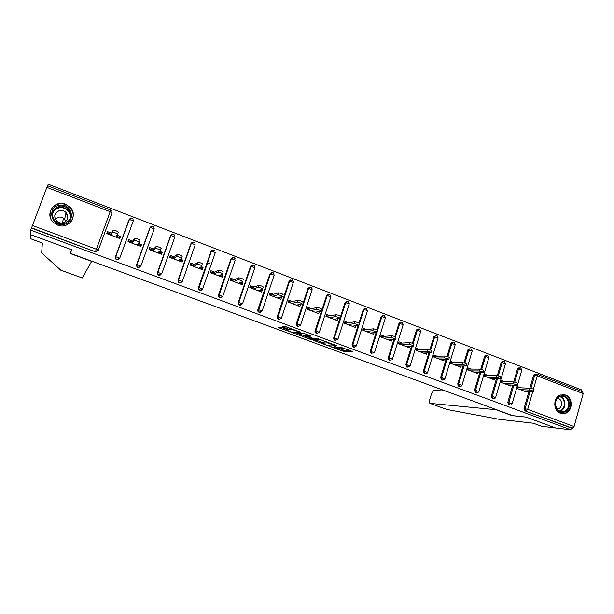 <?xml version="1.0" encoding="UTF-8"?>
<svg xmlns="http://www.w3.org/2000/svg" width="614" height="614" viewBox="0 0 614 614"><rect width="100%" height="100%" fill="white"/><g stroke="black" fill="none" stroke-linecap="round" stroke-linejoin="round"><path stroke-width="0.92" d="M330.746 346.733L344.508 351.738L352.29 351.408L340.524 347.14C342.643 347.954 343.395 348.43 342.773 348.552L334.561 346.496L336.595 347.37C338.69 348.176 339.435 348.637 338.836 348.76L330.746 346.733M57.685 225.123C68.576 229.751 78.538 215.667 70.288 207.448L65.56 204.232C54.408 199.35 44.285 214.324 53.387 222.398L57.685 225.123M70.134 213.787L70.917 215.138M560.467 413.253L565.087 413.422C572.916 411.557 573.276 397.465 565.571 394.994L560.375 394.986C552.938 397.35 552.991 410.912 560.467 413.253M281.45 327.477L279.946 327.101L278.219 327.362L279.032 327.838L294.006 333.179L300.66 332.366L299.87 331.89L286.024 326.778L282.325 326.732L289.025 329.38L291.727 329.603C295.157 330.271 297.207 331.038 297.874 331.905L293.461 332.458C290.138 331.813 288.112 331.061 287.398 330.194L288.096 330.102L287.298 329.626L281.45 327.477M339.051 348.575L344.884 350.548L344.508 351.738L344.891 350.548L349.834 350.318M60.809 270.191L41.645 252.922L42.389 243.06L30.854 238.823L30.784 234.725L71.539 249.737L70.28 253.528L71.677 249.783L30.784 234.725L30.7 230.158L570.859 429.792L571.35 428.042L572.501 428.181L525.1 410.919L571.35 428.042M71.677 249.783L70.48 253.367L512.797 415.678L526.014 417.075L555.57 427.958L570.859 429.792M313.616 340.379L329.05 346.058L336.495 345.582L320.715 339.757L313.616 340.379M329.273 345.367L329.05 346.058L329.281 345.367M310.139 339.273L296.025 333.909L302.702 333.118L304.245 333.502L310.884 336.134L308.059 336.434L308.827 336.894L314.168 338.69L317.192 338.406L318.804 339.005L311.643 339.657L310.139 339.273L310.277 338.851M107.112 232.721L110.881 234.149L110.551 235.047M116.338 236.206L119.814 237.518L120.474 236.543L116.967 235.223M132.655 241.148L128.74 239.675L128.027 241.64L128.357 240.742L131.903 242.085L131.58 242.983M137.59 244.226L140.713 245.408L141.527 244.502L138.38 243.313M149.309 248.655L152.656 249.921L152.333 250.811M158.565 252.147L161.352 253.198L162.311 252.362L159.502 251.303M169.986 256.46L173.133 257.65L172.818 258.54M179.265 259.968L181.721 260.889L182.826 260.113L180.355 259.177M190.401 264.173L193.349 265.286L193.042 266.169M199.688 267.681L201.822 268.487L203.073 267.765L200.924 266.952M210.556 271.779L213.304 272.816L213.004 273.698M219.858 275.295L221.677 275.978L223.066 275.325L221.232 274.627M230.45 279.293L233.013 280.26L232.714 281.135M239.759 282.808L241.271 283.376L242.799 282.778L241.279 282.202M250.09 286.707L252.469 287.605L252.17 288.473M259.415 290.23L260.628 290.683L262.278 290.146L261.057 289.685M269.485 294.029L271.68 294.858L271.388 295.725M278.817 297.552L279.738 297.905L281.519 297.414L280.59 297.069M288.634 301.259L290.652 302.027L290.368 302.886M297.974 304.79L299.878 304.352M307.545 308.405L309.387 309.095L309.111 309.955M316.893 311.935L318.919 311.551M326.218 315.45L327.899 316.087L327.623 316.939M335.574 318.988L337.723 318.658M344.661 322.419L346.181 322.987L345.905 323.839M362.882 329.296L364.24 329.81L363.972 330.654M380.88 336.088L382.077 336.541L381.816 337.385M398.663 342.804L399.706 343.203L399.445 344.032M416.223 349.435L417.121 349.773L416.868 350.609M433.584 355.99L434.328 356.273L434.083 357.102M450.73 362.467L451.336 362.697L451.09 363.519M467.676 368.861L468.144 369.045L467.899 369.858M484.423 375.185L484.515 376.129M500.97 381.44L500.94 382.322M582.579 391.786L583.2 393.574L574.075 426.546L572.501 428.181M517.333 387.611L517.172 388.447M581.519 391.341L581.895 389.997L48.222 184.208L47.631 185.75M30.7 230.158L47.493 185.743M527.249 391.187L526.973 392.146L517.103 388.424L517.61 386.651L520.634 387.787M98.063 250.712L95.323 251.778L31.467 227.786M31.475 228.139L95.323 251.778M525.1 410.919L524.049 408.563L528.999 391.279M529.874 388.225L533.581 375.261L534.441 374.172L535.623 374.103M119.277 258.939L116.744 259.707L115.862 259.116L115.417 256.967L129.623 218.914M140.192 266.998L137.874 267.535L136.96 266.89L136.569 264.818L149.9 227.848L150.722 226.827M160.83 274.895L158.734 275.256L157.775 274.558L157.437 272.555L170.546 235.784L171.544 234.671M181.222 282.647L179.319 282.885L178.313 282.11L178.037 280.199L190.931 243.612L192.075 242.43M201.377 290.261L199.642 290.407L198.591 289.555L198.376 287.743L211.055 251.341L212.337 250.113M221.286 297.752L219.697 297.836L218.599 296.877L218.446 295.188L230.925 258.978L232.315 257.711M240.972 305.127L239.498 305.166L238.347 304.091L238.263 302.541L250.535 266.514L251.824 265.279M260.42 312.396L259.047 312.403L257.849 311.191L257.826 309.801L269.899 273.951L271.304 272.685M279.639 319.564L278.357 319.549L277.106 318.167L277.144 316.97L289.025 281.304L290.529 280.015M298.634 326.633L297.414 326.61L296.14 325.029L296.217 324.046L307.906 288.557L309.502 287.26M317.4 333.617L316.241 333.579L314.951 331.767L315.051 331.03L326.556 295.718L328.229 294.428M335.942 340.509L334.83 340.463L333.563 338.398L339.979 318.313M340.041 318.121L340.593 316.41M340.655 316.218L344.976 302.802L346.718 301.505M354.263 347.309L353.188 347.263L351.983 344.938L358.185 325.443M358.96 323.018L363.173 309.786L364.969 308.504M371.332 353.979L370.181 351.484L376.175 332.458M377.011 329.81L381.171 316.632L382.99 315.419M389.245 360.618L388.109 358.131L393.958 339.365M394.84 336.556L399.008 323.248L400.796 322.25M406.944 367.164L405.823 364.701L411.534 346.173M412.439 343.234L416.445 330.255L418.372 329.004M426.223 373.205L424.435 373.642L423.322 371.194L428.91 352.873M429.831 349.85L433.776 336.917L435.74 335.674M443.331 379.736L441.712 380.043L440.606 377.61L446.079 359.489M447.015 356.396L450.906 343.495L451.321 342.765L452.902 342.274M457.691 383.95L462.004 385.201L461.206 386.206L458.788 386.367L457.691 383.95L463.048 366.013M463.984 362.882L467.83 350.003L468.352 349.159L469.848 348.79M476.541 392.668L475.658 392.615L474.576 390.212L479.826 372.452M480.754 369.306L484.561 356.427L485.175 355.498L486.603 355.237M493.172 398.847L492.336 398.785L491.261 396.398L496.404 378.807M497.325 375.668L501.085 362.782L501.791 361.784L503.15 361.6M509.605 404.956L508.814 404.887L507.755 402.523L512.797 385.078M513.695 381.969L517.425 369.06L518.216 368.009L519.498 367.893M504.309 381.624L501.254 380.465L500.74 382.246L510.725 386.014L511.017 385.009M487.8 375.384L484.707 374.218L484.185 375.998L494.285 379.813L494.6 378.754M471.091 369.068L467.968 367.886L467.431 369.682L477.654 373.542L477.984 372.422M454.191 362.682L451.021 361.485L450.484 363.288L460.83 367.195L461.183 366.013M437.084 356.212L433.883 354.999L433.33 356.818L443.799 360.763L444.175 359.512M419.769 349.673L416.53 348.445L415.97 350.272L426.569 354.263L426.968 352.935M402.247 343.049L398.97 341.806L398.402 343.64L409.124 347.685L409.561 346.265M384.517 336.342L381.194 335.091L380.619 336.933L391.471 341.023L391.947 339.511M366.566 329.557L363.204 328.29L362.613 330.14L373.604 334.285L374.118 332.658M348.391 322.688L344.991 321.406L344.393 323.263L355.514 327.462L356.074 325.704M329.994 315.734L326.548 314.437L325.942 316.302L337.201 320.554L337.807 318.689M311.367 308.696L307.883 307.376L307.261 309.256L318.666 313.562L319.28 311.689M292.51 301.566L288.971 300.231L288.35 302.119L299.893 306.478L300.515 304.598M273.407 294.352L269.83 293.001L269.193 294.897L280.89 299.31L281.519 297.414M254.066 287.037L250.443 285.671L249.798 287.575L261.641 292.049L262.278 290.146M234.479 279.639L230.81 278.249L230.15 280.168L242.146 284.689L242.799 282.778M214.639 272.14L210.924 270.736L210.249 272.662L222.398 277.244L223.066 275.325M194.538 264.542L190.777 263.122L190.094 265.056L202.397 269.699L203.073 267.765M174.176 256.844L170.37 255.409L169.671 257.35L182.143 262.055L182.826 260.113M153.554 249.054L149.686 247.588L148.987 249.545L161.62 254.311L162.311 252.362M141.527 244.502L140.821 246.467L128.027 241.64M111.479 233.143L107.511 231.647L106.782 233.627L119.753 238.516L120.474 236.543M209.881 262.884L206.741 264.703M316.172 340.156L323.102 342.704M326.878 345.183L333.932 344.707L327.354 342.85L322.949 343.18C322.396 343.318 323.171 343.786 325.259 344.592L326.878 345.183M323.248 342.267L326.533 341.722M305.373 336.18L298.435 333.625M305.189 336.733C305.841 337.57 307.844 338.314 311.206 338.966L312.864 338.813L312.112 338.36L306.785 336.564L305.189 336.733L305.511 335.751M308.328 335.612L307.161 335.351L306.77 336.564L307.184 335.351M305.588 335.52L307.161 335.351M284.704 326.41L290.744 328.521M297.775 331.545L298.642 331.437M523.965 391.011L533.589 391.509C533.466 391.003 532.092 390.512 529.468 390.028L529.982 388.225C532.607 388.7 533.98 389.199 534.103 389.706L533.65 391.287M529.982 388.225L517.402 387.641M529.468 390.028L520.119 389.56M507.686 384.871L517.019 385.247C516.888 384.732 515.507 384.234 512.882 383.758L513.404 381.939C516.036 382.415 517.41 382.913 517.541 383.435L517.088 385.024M513.404 381.939L501.177 381.509M512.882 383.758L503.795 383.397M491.208 378.654L500.256 378.915C500.111 378.377 498.729 377.879 496.097 377.403L496.626 375.584C499.259 376.052 500.648 376.551 500.786 377.096L500.326 378.684M496.626 375.584L484.761 375.315M496.097 377.403L487.278 377.165M474.545 372.368L483.295 372.506C483.134 371.954 481.744 371.447 479.104 370.979L479.649 369.144C482.282 369.605 483.678 370.119 483.832 370.672L483.364 372.268M479.649 369.144L468.144 369.045M479.104 370.979L470.562 370.864M457.676 366.005L466.126 366.013C465.957 365.445 464.552 364.931 461.912 364.47L462.465 362.628C465.105 363.089 466.502 363.603 466.671 364.179L466.195 365.783M462.465 362.628L451.336 362.697M461.912 364.47L453.646 364.486M440.614 359.566L448.75 359.451C448.565 358.868 447.153 358.346 444.513 357.885L445.066 356.036C447.706 356.488 449.118 357.01 449.302 357.601L448.819 359.213M445.066 356.036L434.328 356.273M444.513 357.885L436.531 358.023M563.959 412.194C554.995 414.826 551.817 397.711 560.95 395.938C569.884 393.397 573.031 410.359 563.959 412.194M560.705 396.521L560.029 396.728C552.193 399.215 555.632 413.913 563.491 411.564L563.798 411.48C571.926 409.4 568.787 394.203 560.705 396.521M557.075 409.085L558.203 408.893C562.984 407.681 562.516 398.877 557.635 398.309M561.319 413.521L564.504 413.314C573.706 411.088 571.695 393.927 562.301 394.541M63.426 224.471C50.678 226.781 46.825 206.496 59.765 205.229C72.46 203.034 76.274 223.105 63.426 224.471M59.88 206.066C51.929 208.967 50.279 213.987 54.945 221.117C57.309 223.319 60.08 224.24 63.265 223.872C70.986 221.094 72.721 216.189 68.469 209.159C66.105 206.741 63.242 205.713 59.88 206.066M55.191 219.029L58.89 217.11C61.139 216.865 63.058 217.54 64.654 219.144L65.967 221.27M60.057 210.418C54.477 212.452 53.311 215.974 56.557 220.986C58.215 222.56 60.18 223.212 62.436 222.951C67.893 220.986 69.106 217.517 66.074 212.559C64.409 210.886 62.405 210.172 60.057 210.418M70.978 221.731C74.133 216.995 73.872 212.314 70.188 207.693C67.256 204.662 63.695 203.364 59.497 203.802C52.205 205.636 49.151 210.18 50.34 217.448M67.479 214.869L65.836 213.649M445.871 391.118L433.883 390.358L431.703 393.129L429.516 400.359L429.808 403.306L446.593 409.346M447.007 409.492L498.606 419.201L533.42 423.246L541.701 426.285L555.57 427.958L526.114 417.106L512.099 415.632L495.951 409.707L429.954 403.344M70.28 253.528L91.639 261.364L82.284 277.958L60.625 270.122M70.549 215.836L70.848 216.45M423.338 353.05L431.158 352.804C430.959 352.198 429.539 351.676 426.891 351.223L427.459 349.366C430.107 349.811 431.527 350.341 431.726 350.947L431.235 352.559M427.459 349.366L417.121 349.773M426.891 351.223L419.209 351.492M405.862 346.457L413.352 346.081C413.138 345.452 411.702 344.922 409.062 344.477L409.638 342.604C412.278 343.049 413.713 343.579 413.928 344.216L413.429 345.828M409.638 342.604L399.706 343.203M409.062 344.477L401.679 344.876M388.163 339.78L395.332 339.266C395.086 338.621 393.651 338.084 391.003 337.639L391.594 335.766C394.234 336.203 395.677 336.741 395.915 337.393L395.408 339.012M389.138 339.711L389.015 340.102M391.594 335.766L382.077 336.541M391.003 337.639L383.942 338.184M370.257 333.026L377.08 332.374C376.827 331.713 375.377 331.161 372.729 330.723L373.327 328.843C375.968 329.273 377.418 329.818 377.671 330.493L377.165 332.12M364.24 329.81L373.32 328.843L372.729 330.723L365.975 331.406M371.416 332.911L371.263 333.402M352.129 326.188L358.622 325.389C358.323 324.706 356.857 324.154 354.24 323.716L354.846 321.82C357.463 322.25 358.929 322.81 359.228 323.501M353.48 326.019L353.288 326.617M334.262 338.414L333.594 338.168M354.823 321.828L346.181 322.987M354.217 323.724L347.793 324.553M333.778 319.257L339.933 318.321C339.58 317.622 338.107 317.054 335.513 316.624L336.127 314.721C338.721 315.143 340.194 315.711 340.547 316.417M335.328 319.027L335.091 319.756M336.088 314.729L327.899 316.087M335.467 316.632L329.388 317.607M315.197 312.25L321.007 311.16C320.608 310.438 319.119 309.863 316.548 309.441L317.177 307.522C319.748 307.944 321.229 308.52 321.636 309.249M316.954 311.95L316.671 312.81M317.116 307.537L309.387 309.095M316.486 309.448L310.753 310.577M296.378 305.15L301.842 303.907C301.382 303.162 299.885 302.587 297.337 302.165L297.974 300.238C300.522 300.653 302.019 301.236 302.479 301.988M298.304 304.912L298.028 305.772M297.897 300.246L290.652 302.027M297.26 302.172L291.88 303.454M277.328 297.967L282.425 296.562C281.918 295.802 280.398 295.211 277.881 294.789L278.526 292.855C281.051 293.269 282.563 293.86 283.069 294.628M279.431 297.79L279.14 298.65M278.434 292.87L271.68 294.858M277.789 294.804L272.769 296.247M258.034 290.683L262.761 289.125C262.193 288.334 260.666 287.736 258.172 287.321L258.824 285.372C261.326 285.786 262.853 286.385 263.414 287.175M260.313 290.568L260.021 291.435M258.717 285.395L252.469 287.605M258.057 287.344L253.421 288.948M238.493 283.315L242.837 281.58C242.215 280.775 240.673 280.168 238.201 279.754L238.869 277.797C241.34 278.211 242.883 278.817 243.505 279.631M240.957 283.261L240.665 284.128M238.746 277.827L233.013 280.26M238.078 279.784L233.819 281.55M218.699 275.847L222.652 273.944C221.976 273.123 220.411 272.501 217.962 272.086L218.645 270.122C221.094 270.528 222.659 271.15 223.335 271.987M221.355 275.863L221.055 276.737M218.507 270.152L213.304 272.816M217.824 272.117L213.971 274.059M198.652 268.287L202.206 266.207C201.469 265.363 199.888 264.726 197.462 264.319L198.153 262.339C200.578 262.746 202.159 263.375 202.889 264.235M201.507 268.364L201.192 269.247M198.007 262.385L193.349 265.286M197.317 264.358L193.863 266.476M178.344 260.62L181.483 258.371C180.685 257.496 179.088 256.859 176.678 256.445L177.385 254.457C179.787 254.864 181.391 255.508 182.181 256.383L181.514 258.271M181.391 260.766L181.084 261.656M177.231 254.511L173.133 257.65M176.525 256.491L173.493 258.793M157.775 252.861L160.477 250.42C159.625 249.53 158.005 248.877 155.618 248.47L156.34 246.467C158.719 246.874 160.338 247.526 161.19 248.432L160.507 250.351M161.022 253.075L160.707 253.966M156.171 246.529L152.656 249.921M155.457 248.524L152.855 251.003M136.93 244.994L139.194 242.369C138.28 241.448 136.638 240.788 134.274 240.381L135.003 238.37C137.367 238.777 139.01 239.437 139.923 240.366L139.217 242.315M140.383 245.285L140.061 246.176M134.834 238.439L131.903 242.085M134.105 240.442L131.941 243.113M115.8 237.027L117.627 234.21C116.645 233.266 114.979 232.591 112.638 232.184L113.383 230.166C115.724 230.565 117.381 231.24 118.364 232.192L117.635 234.18M106.951 233.688L107.281 232.79M119.477 237.388L119.147 238.286M113.206 230.235L110.881 234.149M112.462 232.253L110.75 235.124M583.2 393.574L537.235 375.898L533.459 389.123M532.783 391.479L527.687 409.331L574.075 426.546M534.441 374.172L536.897 374.156L537.235 375.898L533.581 375.261M524.049 408.563L527.687 409.331L526.175 411.019L525.124 408.663L530.074 391.333M32.243 225.422L96.367 249.223L110.19 211.707L46.764 187.324M47.485 185.697L110.758 210.065L111.733 210.84L112.063 212.858L110.19 211.707L110.735 210.095M95.477 251.494L96.367 249.223L98.294 250.266L95.477 251.494M530.926 388.363L534.664 375.284L535.523 374.187L536.897 374.156L582.778 391.824M507.755 402.523L508.791 402.6L509.858 404.971L510.948 404.948L512.099 403.774L508.791 402.6L513.841 385.124M514.701 382.154L518.485 369.068L521.77 370.257L512.145 403.628M520.557 367.901L517.425 369.06M491.261 396.398L492.274 396.467L497.424 378.838M498.284 375.883L502.114 362.774L501.085 362.782M474.576 390.212L475.558 390.266L480.808 372.468M481.675 369.544L485.551 356.412L484.561 356.427M459.732 386.413L458.643 383.988L464.007 366.013M464.867 363.135L468.797 349.965L467.83 350.003M440.606 377.61L441.527 377.641L447 359.474M447.852 356.665L451.835 343.449L450.906 343.495M423.322 371.194L424.197 371.209L429.8 352.85M430.629 350.126L434.681 336.856L433.776 336.917M405.823 364.701L406.668 364.701L412.393 346.127M413.199 343.525L417.313 330.178L416.445 330.255M388.109 358.131L388.923 358.115L394.779 339.304M395.546 336.863L399.737 323.424L398.9 323.517M370.181 351.484L370.956 351.454L376.965 332.389M377.664 330.163L381.939 316.586L381.148 316.694M352.029 344.746L352.766 344.7L363.933 309.663L366.389 310.216L367.41 310.999L356.335 345.836M366.259 308.489L363.173 309.786M349.297 303.684L348.176 301.489L345.728 302.648L349.22 304.007L337.969 339.028M333.655 337.93L334.354 337.869L345.697 302.656L344.976 302.802M330.908 296.385L329.741 294.39L327.285 295.549L330.808 296.93L319.364 332.136M315.051 331.03L315.711 330.954L327.239 295.557L326.556 295.718M312.265 289.017L311.075 287.198L308.604 288.365L312.165 289.762L300.53 325.159M296.217 324.046L296.838 323.946L308.55 288.373L307.906 288.557M293.369 281.565L292.18 279.923L289.693 281.089L293.285 282.509L281.458 318.09M277.144 316.97L277.72 316.855L289.624 281.105L289.025 281.304M274.22 274.036L273.046 272.555L270.544 273.714L274.166 275.164L262.14 310.937M257.826 309.801L258.364 309.671L270.459 273.737L269.899 273.951M254.818 266.438L253.659 265.087L251.149 266.253L254.81 267.719L242.584 303.692M238.263 302.541L238.754 302.395L251.057 266.276L250.535 266.514M235.162 258.755L234.034 257.535L231.501 258.694L235.2 260.183L222.767 296.355M218.446 295.188L230.925 258.978M215.253 250.996L214.148 249.875L211.6 251.034L215.337 252.546L202.697 288.918M198.376 287.743L211.055 251.341M195.083 243.152L194.009 242.116L191.438 243.274L195.221 244.817L182.358 281.389M178.037 280.199L190.931 243.612M174.652 235.216L173.601 234.264L171.014 235.415L174.837 236.981L161.758 273.76M157.437 272.555L170.546 235.784M154.206 228.991L153.953 227.188L152.932 226.305L150.315 227.449L154.191 229.045L140.882 266.023M136.569 264.818L149.9 227.848M133.276 220.963L132.985 219.06L131.987 218.239L129.347 219.382L133.261 221.002L119.73 258.195M115.417 256.967L128.971 219.804M112.063 212.858L98.294 250.251M493.341 398.862L494.554 398.793L495.598 397.657L492.274 396.467L493.341 398.862M504.217 361.608L502.82 361.776L502.114 362.774L505.414 363.979L495.644 397.504M476.641 392.668L477.968 392.546L478.905 391.471L475.558 390.266L476.641 392.668M487.677 355.237L486.173 355.475L485.551 356.412L488.874 357.632L478.943 391.31M470.946 348.798L469.311 349.12L468.797 349.965L472.135 351.2L462.05 385.047M442.633 380.074L444.252 379.767L444.912 378.869L441.527 377.641L442.633 380.074M454.022 342.282L452.249 342.712L451.835 343.449L455.197 344.7L444.958 378.708M425.318 373.665L427.106 373.22L427.605 372.452L424.197 371.209L425.318 373.665M436.884 335.681L434.981 336.249L434.681 336.856L438.058 338.122L427.659 372.291M407.796 367.172L410.098 365.959L406.668 364.701L407.796 367.172M419.546 329.004L417.313 330.178L420.713 331.468L410.144 365.791M390.059 360.602L388.923 358.115L391.402 358.737L392.377 359.39L392.185 359.773M402.001 322.25L399.737 323.424L403.152 324.729L392.423 359.221M372.107 353.956L370.956 351.454L374.379 352.873M384.241 315.412L381.939 316.586L385.385 317.906L374.486 352.566M351.983 344.938L352.72 344.891L353.933 347.225L356.281 346.004L352.766 344.7L363.933 309.663L366.389 308.497L367.479 310.776M335.536 340.409L337.915 339.189L334.354 337.869L335.536 340.409M348.061 301.482L345.697 302.656L334.262 338.337L333.563 338.398M316.901 333.509L319.318 332.289L315.711 330.954L315.611 331.69L316.901 333.509M329.634 294.382L327.239 295.557L315.611 331.69L314.951 331.767M298.036 326.518L300.484 325.297L296.838 323.946L296.762 324.929L298.036 326.518M310.976 287.198L308.55 288.373L296.762 324.929L296.14 325.029M278.933 319.441L281.419 318.221L277.72 316.855L277.689 318.052L278.933 319.441M292.08 279.923L289.624 281.105L277.689 318.052L277.106 318.167M259.592 312.28L262.101 311.06L258.364 309.671L258.387 311.06L259.592 312.28M272.954 272.555L270.459 273.737L258.387 311.06L257.849 311.191M239.997 305.02L242.545 303.8L238.754 302.395L238.838 303.945L239.997 305.02M253.582 265.094L251.057 266.276L238.846 302.38L238.838 303.945L238.347 304.091M220.15 297.667L222.736 296.447L218.891 295.019L219.044 296.716L220.15 297.667M233.957 257.542L231.401 258.724L218.599 296.877M200.041 290.222L202.666 289.002L198.775 287.559L198.99 289.371L200.041 290.222M214.079 249.89L211.485 251.072L198.591 289.555M179.679 282.678L182.335 281.458L178.398 279.992L178.674 281.91L179.679 282.678M193.947 242.139L191.322 243.321L178.513 279.969L178.313 282.11M159.041 275.034L161.735 273.813L157.744 272.332L158.082 274.335L159.041 275.034M172.726 234.141L170.884 235.461L157.867 272.301L157.775 274.558M138.135 267.297L140.867 266.069L136.822 264.565L137.214 266.653L138.135 267.297M151.988 226.182L150.184 227.51L136.953 264.534L136.96 266.89M116.952 259.446L119.722 258.218L115.624 256.698L116.069 258.855L116.952 259.446M130.966 218.123L129.209 219.444L115.754 256.66L115.862 259.116M339.089 347.969L338.936 348.46M343.011 347.8L342.873 348.238M343.364 350.164L342.988 351.354M314.529 340.302L314.353 340.824M327.546 342.098L327.308 342.85M323.34 341.975L322.949 343.18M296.984 333.793L296.8 334.369M308.458 335.213L308.059 336.434M311.889 338.905L311.643 339.657L311.874 338.905M287.552 329.726L287.398 330.194M291.865 328.935L291.642 329.611M290.936 328.59L290.545 329.764M289.432 328.16L289.025 329.38M283.361 326.579L283.146 327.216M294.298 332.358L294.029 333.179M292.678 332.366L292.533 332.803M279.24 327.208L279.032 327.838M560.544 396.56C566.584 398.601 566.261 409.645 560.106 411.157L563.798 411.48M559.27 410.996L559.415 410.966C565.632 409.791 566.093 398.639 560.014 396.736M52.175 214.186C53.157 210.387 55.651 208.115 59.658 207.371C62.996 207.018 65.836 208.039 68.177 210.433C70.142 212.667 70.909 215.192 70.487 218.008M69.651 219.781C72.383 213.948 66.32 206.619 59.696 207.785C55.037 208.775 52.574 211.569 52.305 216.166M442.633 389.928L442.349 390.895M63.472 218.154L62.482 222.943M564.343 413.36L565.087 413.422M521.823 370.065L520.741 367.932L518.216 368.009M505.476 363.787L504.393 361.638L501.791 361.784M488.936 357.432L487.846 355.268L485.175 355.498M472.197 351.001L471.115 348.829L468.352 349.159M455.258 344.492L454.176 342.305L451.321 342.765M438.12 337.915L437.038 335.704L434.083 336.318M420.774 331.253L419.692 329.027L416.645 329.81M403.229 324.507L402.139 322.266L399.008 323.248M385.462 317.684L384.372 315.427L381.171 316.632M327.592 342.113L327.354 342.85M291.942 328.966L291.727 329.603M290.906 328.582L290.514 329.764M294.275 332.358L294.006 333.179M558.203 408.893L556.86 408.786M69.52 210.533L69.221 211.807M70.38 218.308C70.925 215.376 70.188 212.751 68.177 210.433L68.469 209.159M66.074 212.559L64.654 219.144M442.157 390.88L442.464 389.867M429.808 403.306L446.777 409.431M60.717 270.175L82.284 277.958M354.24 323.716L354.846 321.82M335.513 316.624L336.127 314.721M316.548 309.441L317.177 307.522M297.337 302.165L297.974 300.238M277.881 294.789L278.526 292.855M258.172 287.321L258.824 285.372M238.201 279.754L238.869 277.797M217.962 272.086L218.645 270.122M197.462 264.319L198.153 262.339M176.678 256.445L177.385 254.457M155.618 248.47L156.34 246.467M134.274 240.381L135.003 238.37M112.638 232.184L113.383 230.166"/></g></svg>
